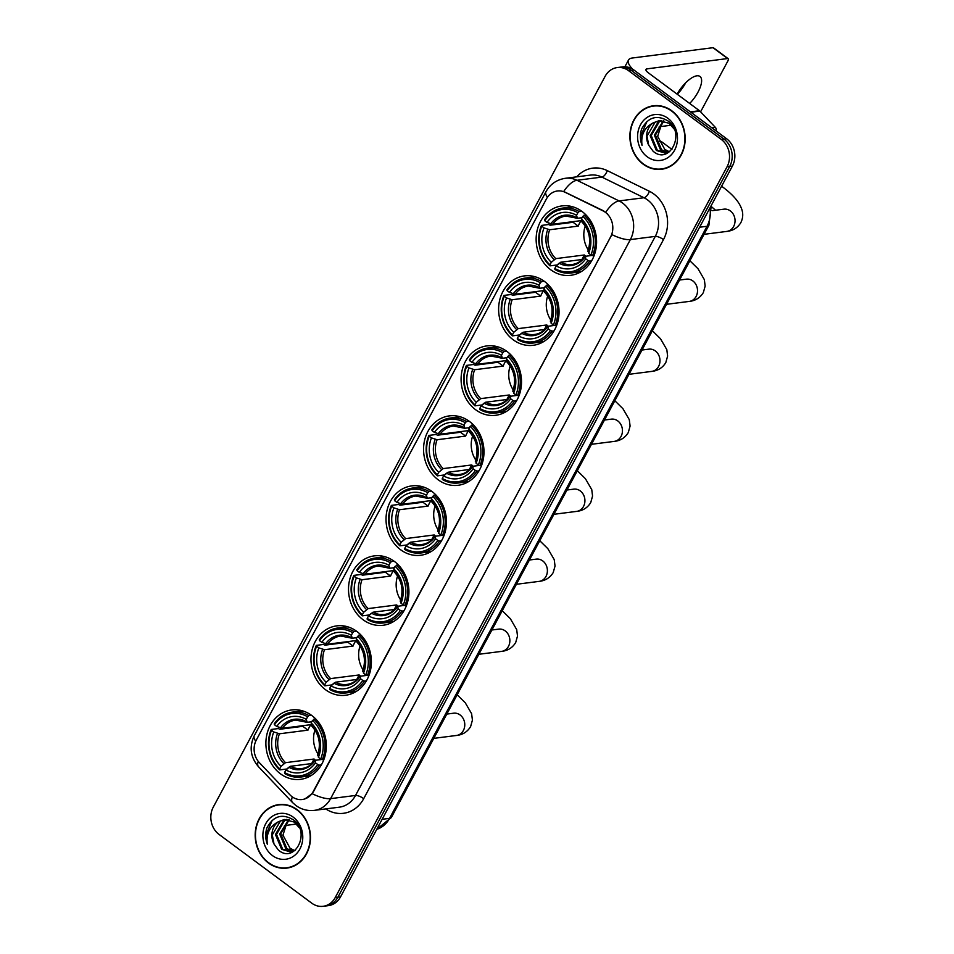 <?xml version="1.0" encoding="UTF-8"?>
<svg xmlns="http://www.w3.org/2000/svg" width="954" height="954" viewBox="0 0 954 954"><rect width="100%" height="100%" fill="white"/><g stroke="black" fill="none" stroke-linecap="round" stroke-linejoin="round"><path stroke-width="1.43" d="M431.876 491.417A34.976 30.134 -97.3 0 0 411.806 485.884A34.976 30.134 -97.3 0 0 386.62 512.417A34.976 30.134 -97.3 0 0 400.608 549.742A34.976 30.134 -97.3 0 0 420.678 555.264A34.976 30.134 -97.3 0 0 445.864 528.731A34.976 30.134 -97.3 0 0 431.876 491.417M544.472 281.442A34.976 30.134 -97.3 0 0 524.402 275.909A34.976 30.134 -97.3 0 0 499.204 302.442A34.976 30.134 -97.3 0 0 513.192 339.767A34.976 30.134 -97.3 0 0 533.262 345.288A34.976 30.134 -97.3 0 0 558.46 318.755A34.976 30.134 -97.3 0 0 544.472 281.442M506.944 351.43A34.976 30.134 -97.3 0 0 486.874 345.908A34.976 30.134 -97.3 0 0 461.676 372.442A34.976 30.134 -97.3 0 0 475.664 409.755A34.976 30.134 -97.3 0 0 495.734 415.288A34.976 30.134 -97.3 0 0 520.932 388.755A34.976 30.134 -97.3 0 0 506.944 351.43M469.416 421.418A34.976 30.134 -97.3 0 0 449.346 415.896A34.976 30.134 -97.3 0 0 424.148 442.429A34.976 30.134 -97.3 0 0 438.136 479.755A34.976 30.134 -97.3 0 0 458.206 485.276A34.976 30.134 -97.3 0 0 483.392 458.743A34.976 30.134 -97.3 0 0 469.416 421.418M394.348 561.405A34.976 30.134 -97.3 0 0 374.278 555.884A34.976 30.134 -97.3 0 0 349.092 582.417A34.976 30.134 -97.3 0 0 363.08 619.73A34.976 30.134 -97.3 0 0 383.15 625.264A34.976 30.134 -97.3 0 0 408.336 598.73A34.976 30.134 -97.3 0 0 394.348 561.405M356.82 631.405A34.976 30.134 -97.3 0 0 336.75 625.872A34.976 30.134 -97.3 0 0 311.564 652.405A34.976 30.134 -97.3 0 0 325.541 689.73A34.976 30.134 -97.3 0 0 345.61 695.251A34.976 30.134 -97.3 0 0 370.808 668.718A34.976 30.134 -97.3 0 0 356.82 631.405M311.743 715.476A34.976 30.134 -97.3 0 0 291.674 709.955A34.976 30.134 -97.3 0 0 266.476 736.488A34.976 30.134 -97.3 0 0 280.464 773.813A34.976 30.134 -97.3 0 0 300.534 779.335A34.976 30.134 -97.3 0 0 325.719 752.801A34.976 30.134 -97.3 0 0 311.743 715.476M582 211.442A34.976 30.134 -97.3 0 0 561.93 205.921A34.976 30.134 -97.3 0 0 536.732 232.454A34.976 30.134 -97.3 0 0 550.72 269.767A34.976 30.134 -97.3 0 0 570.79 275.301A34.976 30.134 -97.3 0 0 595.988 248.767A34.976 30.134 -97.3 0 0 582 211.442M605.385 212.325A17.816 15.347 -97.3 0 0 602.976 210.858L565.185 192.326A17.816 15.347 -97.3 0 0 557.374 190.991A17.816 15.347 -97.3 0 0 546.463 198.897L256.34 739.97A17.816 15.347 -97.3 0 0 259.381 762.675L289.885 794.777A17.816 15.347 -97.3 0 0 302.275 799.512A17.816 15.347 -97.3 0 0 313.186 791.605L610.596 236.95A17.816 15.347 -97.3 0 0 605.385 212.325M671.843 110.831A32.007 27.571 -97.3 0 0 653.478 105.775A32.007 27.571 -97.3 0 0 630.427 130.054A32.007 27.571 -97.3 0 0 643.223 164.207A32.007 27.571 -97.3 0 0 661.587 169.263A32.007 27.571 -97.3 0 0 684.638 144.984A32.007 27.571 -97.3 0 0 671.843 110.831M654.814 105.644A32.007 27.571 -97.3 0 0 651.964 106.347M297.135 809.66A32.007 27.571 -97.3 0 0 278.771 804.604A32.007 27.571 -97.3 0 0 255.72 828.883A32.007 27.571 -97.3 0 0 268.515 863.036A32.007 27.571 -97.3 0 0 286.88 868.092A32.007 27.571 -97.3 0 0 309.931 843.813A32.007 27.571 -97.3 0 0 297.135 809.66M280.106 804.472A32.007 27.571 -97.3 0 0 277.256 805.176M547.441 197.275A23.099 7.477 28.2 0 1 545.95 191.754C550.219 184.146 556.707 179.662 565.4 178.291A26.39 22.741 82.7 0 1 576.979 180.282L619.086 200.924A26.39 22.741 82.7 0 1 622.652 203.107A26.39 22.741 82.7 0 1 630.367 239.585A23.099 7.477 -151.8 0 1 611.896 234.612L313.52 791.57L312.125 793.668L304.994 798.88M312.125 793.668A23.099 7.477 28.2 0 0 330.597 798.641L630.367 239.585L655.279 236.401A26.39 22.741 -97.3 0 0 647.575 199.923A26.39 22.741 -97.3 0 0 643.998 197.74L601.891 177.098L576.979 180.282A23.099 10.196 116.1 0 0 563.719 191.504L603.465 210.798L607.519 213.899M617.238 67.567L622.557 66.887A19.796 17.053 -97.3 0 1 633.909 70.012L726.602 138.735A19.796 17.053 -97.3 0 1 732.386 166.091L340.566 896.832A19.796 17.053 -97.3 0 1 328.438 905.62L325.779 905.966A19.796 17.053 -97.3 0 0 337.907 897.177L729.727 166.437A19.796 17.053 -97.3 0 0 723.943 139.069L631.25 70.357A19.796 17.053 -97.3 0 0 619.897 67.221A19.796 17.053 -97.3 0 1 631.25 70.357L723.943 139.069A19.796 17.053 -97.3 0 1 729.727 166.437L337.907 897.177A19.796 17.053 -97.3 0 1 325.779 905.966L323.12 906.3A19.796 17.053 -97.3 0 0 335.248 897.511L727.067 166.771A19.796 17.053 -97.3 0 0 721.284 139.415L628.591 70.691A19.796 17.053 -97.3 0 0 617.238 67.567A19.796 17.053 -97.3 0 0 605.11 76.344L213.291 807.096A19.796 17.053 -97.3 0 0 219.074 834.452L311.767 903.176A19.796 17.053 -97.3 0 0 323.12 906.3M285.27 867.913A32.007 27.571 -97.3 0 0 288.203 867.878M659.989 169.085A32.007 27.571 -97.3 0 0 662.911 169.061M661.551 168.93A31.673 27.296 -97.3 0 0 684.364 144.901A31.673 27.296 -97.3 0 0 671.699 111.105A31.673 27.296 -97.3 0 0 653.526 106.097A31.673 27.296 -97.3 0 0 630.701 130.126A31.673 27.296 -97.3 0 0 643.378 163.933A31.673 27.296 -97.3 0 0 661.551 168.93L664.211 168.596A31.673 27.296 -97.3 0 0 665.761 168.345M664.604 149.277A16.492 14.215 -97.3 0 0 664.771 149.408L657.664 136.315L662.231 121.981M667.406 152.676L660.55 149.945L654.372 135.146L663.352 120.836M667.919 152.497L661.599 149.814L655.434 135.015L663.901 120.955M669.756 151.603L665.332 153.153L656.328 150.482L650.163 135.683L658.236 121.838L661.17 120.598M665.856 153.069L657.378 150.35L651.212 135.551L659.297 121.707L661.706 120.621M648.744 145.235L653.096 151.209C669.505 165.686 685.974 133.071 668.062 120.991C656.841 114.42 648.028 117.127 641.625 129.076C639.872 134.49 640.003 139.916 642.03 145.354C640.694 134.908 644.439 127.407 653.263 122.839A16.492 14.215 -97.3 0 0 648.744 145.235L646.991 136.088L655.076 122.243L659.56 120.633M653.263 122.839L659.035 120.693L668.969 123.245L674.156 129.04M669.446 151.781L664.771 149.408A16.492 14.215 -97.3 0 0 669.565 151.71M667.86 118.26A23.099 19.903 -97.3 0 0 640.456 124.855A23.099 19.903 -97.3 0 0 647.206 156.778A23.099 19.903 -97.3 0 0 674.609 150.172A23.099 19.903 -97.3 0 0 667.86 118.26M657.747 105.608A31.673 27.296 -97.3 0 0 656.173 105.763L653.526 106.097M642.03 145.354L640.706 136.136L646.907 121.516M685.723 82.736A21.119 8.252 -53.4 0 1 685.64 82.879A21.119 8.252 -53.4 0 1 677.304 94.291M689.694 103.473A21.119 8.252 126.6 0 0 698.03 92.061A21.119 8.252 126.6 0 0 699.974 76.463A21.119 8.252 126.6 0 0 677.113 94.148M632.657 69.165A26.39 8.538 -151.8 0 1 628.519 60.007A26.39 8.538 -151.8 0 1 632.264 58.015L712.996 47.7A3.303 1.288 -53.4 0 1 713.485 47.795L728.117 58.647A3.303 1.288 126.6 0 0 727.628 58.552L646.907 68.867A6.595 2.135 28.2 0 0 645.965 69.368A6.595 2.135 28.2 0 0 648.458 72.909L699.473 110.724A3.303 2.838 82.7 0 1 699.878 111.081L715.321 127.335A3.303 2.838 82.7 0 1 716.12 130.96M678.163 92.335A26.39 10.327 126.6 0 0 683.672 84.906M700.594 111.845L727.819 61.092A3.303 1.288 126.6 0 0 728.117 58.647M671.282 125.212L659.202 126.751M286.844 867.758A31.673 27.296 -97.3 0 0 309.656 843.73A31.673 27.296 -97.3 0 0 296.992 809.934A31.673 27.296 -97.3 0 0 278.806 804.926A31.673 27.296 -97.3 0 0 255.994 828.954A31.673 27.296 -97.3 0 0 268.658 862.762A31.673 27.296 -97.3 0 0 286.844 867.758L289.503 867.424A31.673 27.296 -97.3 0 0 291.053 867.174M289.897 848.106A16.492 14.215 -97.3 0 0 290.064 848.237L282.944 835.144L287.524 820.81M292.699 851.505L285.842 848.774L279.665 833.975L288.633 819.665M293.212 851.326L286.892 848.643L280.726 833.844L289.193 819.784M295.048 850.431L290.624 851.982L281.621 849.31L275.444 834.511L283.529 820.667L286.462 819.426M291.149 851.898L282.67 849.179L276.505 834.38L284.578 820.535L286.999 819.45M274.025 844.051L278.389 850.038C294.798 864.515 311.266 831.9 293.355 819.82C282.134 813.249 273.321 815.944 266.917 827.905C265.164 833.319 265.295 838.745 267.323 844.183C265.987 833.736 269.732 826.236 278.556 821.668A16.492 14.215 -97.3 0 0 274.025 844.051L272.284 834.917L280.369 821.072L284.852 819.462M278.556 821.668L284.328 819.522L294.261 822.074L299.449 827.869M294.738 850.61L290.064 848.237A16.492 14.215 -97.3 0 0 294.858 850.539M293.152 817.089A23.099 19.903 -97.3 0 0 265.749 823.684A23.099 19.903 -97.3 0 0 272.498 855.607A23.099 19.903 -97.3 0 0 299.902 849A23.099 19.903 -97.3 0 0 293.152 817.089M283.04 804.437A31.673 27.296 -97.3 0 0 281.466 804.592L278.806 804.926M267.323 844.183L265.999 834.965L272.2 820.345M585.243 226.003A24.41 21.036 -97.3 0 0 588.308 249.996M558.543 263.698L557.136 264.962L550.029 265.868L549.957 264.842A31.41 27.058 -97.3 0 1 541.789 226.241L544.054 227.911A28.37 24.446 -97.3 0 0 551.317 262.302L555.788 258.629L584.337 254.98A24.41 21.036 -97.3 0 0 585.732 256.244M577.885 212.754L579.15 211.561A32.734 28.203 -97.3 0 0 562.884 208.055A32.734 28.203 -97.3 0 0 544.424 219.921L544.746 220.732A31.41 27.058 -97.3 0 1 577.885 212.754L576.526 215.294A28.37 24.446 -97.3 0 0 547 222.413L552.628 224.25L581.177 220.612A24.41 21.036 -97.3 0 0 578.231 226.11L549.683 229.759L544.054 227.911M582.059 217.691L577.42 218.287L576.526 215.294M541.789 226.241L541.478 225.43L548.586 224.512L550.148 225.216L573.068 222.282A31.339 27.01 82.7 0 1 573.354 221.602M571.172 272.987A32.734 28.203 -97.3 0 0 589.632 261.122L587.986 260.478A31.41 27.058 -97.3 0 1 554.834 268.468L554.906 269.481A32.734 28.203 -97.3 0 0 571.172 272.987L578.279 272.081A32.734 28.203 -97.3 0 0 581.511 271.449M573.271 206.958A32.734 28.203 -97.3 0 0 569.991 207.149L562.884 208.055M591.611 260.871L589.632 261.122M541.478 225.43A32.734 28.203 -97.3 0 0 550.029 265.868M579.15 211.561L581.713 211.228M554.834 268.468L556.206 265.916A28.37 24.446 -97.3 0 0 585.72 258.808L587.986 260.478M551.317 262.302L549.957 264.842M547 222.413L544.746 220.732M585.72 258.808L585.458 256.28L592.088 255.433M582.429 259.464L560.666 262.243L556.206 265.916M559.056 263.209A25.376 21.87 -97.3 0 0 585.005 256.96L585.458 256.28M577.42 218.287L576.681 217.619A25.376 21.87 -97.3 0 0 550.744 223.868M585.971 214.924L582.763 216.367A31.41 27.058 -97.3 0 1 590.931 254.98L592.577 255.624A32.734 28.203 -97.3 0 0 584.027 215.175M592.577 255.624L594.187 255.41M590.931 254.98L588.678 253.299A28.37 24.446 -97.3 0 0 581.403 218.919L582.763 216.367M588.403 250.771L588.678 253.299M581.403 218.919L582.298 221.9M573.068 222.282L578.231 226.11M584.337 254.98L581.892 259.536M671.95 149.408L661.718 141.824A11.221 4.388 126.6 0 0 659.584 141.562A11.221 4.388 126.6 0 0 658.928 141.776M547.703 296.002A24.41 21.036 -97.3 0 0 550.768 319.984M521.015 333.685L519.608 334.949L512.501 335.856L512.429 334.842A31.41 27.058 -97.3 0 1 504.261 296.229L506.526 297.91A28.37 24.446 -97.3 0 0 513.789 332.29L518.26 328.617L546.809 324.98A24.41 21.036 -97.3 0 0 548.204 326.232M540.358 282.742L541.622 281.549A32.734 28.203 -97.3 0 0 525.344 278.055A32.734 28.203 -97.3 0 0 506.896 289.921L507.218 290.731A31.41 27.058 -97.3 0 1 540.358 282.742L538.998 285.294A28.37 24.446 -97.3 0 0 509.472 292.401L515.1 294.249L543.649 290.6A24.41 21.036 -97.3 0 0 540.703 296.098L512.155 299.747L506.526 297.91M544.531 287.679L539.892 288.275L538.998 285.294M504.261 296.229L503.95 295.418L511.058 294.512L512.62 295.203L535.54 292.282A31.339 27.01 82.7 0 1 535.826 291.602M533.644 342.975A32.734 28.203 -97.3 0 0 552.092 331.11L550.446 330.478A31.41 27.058 -97.3 0 1 517.306 338.455L517.378 339.481A32.734 28.203 -97.3 0 0 533.644 342.975L540.751 342.069A32.734 28.203 -97.3 0 0 543.971 341.437M535.731 276.946A32.734 28.203 -97.3 0 0 532.463 277.137L525.344 278.055M554.083 330.859L552.092 331.11M503.95 295.418A32.734 28.203 -97.3 0 0 512.501 335.856M541.622 281.549L544.185 281.227M517.306 338.455L518.666 335.915A28.37 24.446 -97.3 0 0 548.192 328.796L550.446 330.478M513.789 332.29L512.429 334.842M509.472 292.401L507.218 290.731M548.192 328.796L547.918 326.268L554.56 325.421M544.901 329.464L523.138 332.242L518.666 335.915M521.528 333.196A25.376 21.87 -97.3 0 0 547.465 326.948L547.918 326.268M539.892 288.275L539.153 287.619A25.376 21.87 -97.3 0 0 513.204 293.868M548.443 284.924L545.235 286.367A31.41 27.058 -97.3 0 1 553.403 324.968L555.049 325.612A32.734 28.203 -97.3 0 0 546.499 285.174M555.049 325.612L556.659 325.409M553.403 324.968L551.138 323.299A28.37 24.446 -97.3 0 0 543.875 288.907L545.235 286.367M550.875 320.771L551.138 323.299M543.875 288.907L544.77 291.888M535.54 292.282L540.703 296.098M546.809 324.98L544.364 329.524M510.175 365.99A24.41 21.036 -97.3 0 0 513.24 389.983M483.475 403.685L482.08 404.949L474.973 405.855L474.901 404.83A31.41 27.058 -97.3 0 1 466.733 366.229L468.998 367.898A28.37 24.446 -97.3 0 0 476.261 402.29L480.733 398.617L509.269 394.968A24.41 21.036 -97.3 0 0 510.676 396.232M502.83 352.741L504.094 351.549A32.734 28.203 -97.3 0 0 487.816 348.043A32.734 28.203 -97.3 0 0 469.368 359.908L469.69 360.719A31.41 27.058 -97.3 0 1 502.83 352.741L501.47 355.282A28.37 24.446 -97.3 0 0 471.944 362.389L477.572 364.237L506.121 360.588A24.41 21.036 -97.3 0 0 503.175 366.097L474.627 369.747L468.998 367.898M507.003 357.678L502.364 358.275L501.47 355.282M466.733 366.229L466.423 365.406L473.53 364.5L475.092 365.203L498.012 362.27A31.339 27.01 82.7 0 1 498.298 361.59M496.116 412.975A32.734 28.203 -97.3 0 0 514.564 401.109L512.918 400.465A31.41 27.058 -97.3 0 1 479.779 408.455L479.85 409.469A32.734 28.203 -97.3 0 0 496.116 412.975L503.223 412.068A32.734 28.203 -97.3 0 0 506.443 411.424M498.203 346.934A32.734 28.203 -97.3 0 0 494.923 347.137L487.816 348.043M516.543 400.859L514.564 401.109M466.423 365.406A32.734 28.203 -97.3 0 0 474.973 405.855M504.094 351.549L506.657 351.215M479.779 408.455L481.138 405.903A28.37 24.446 -97.3 0 0 510.664 398.796L512.918 400.465M476.261 402.29L474.901 404.83M471.944 362.389L469.69 360.719M510.664 398.796L510.39 396.268L517.032 395.409M507.361 399.452L485.61 402.23L481.138 405.903M484 403.196A25.376 21.87 -97.3 0 0 509.937 396.947L510.39 396.268M502.364 358.275L501.625 357.607A25.376 21.87 -97.3 0 0 475.676 363.856M510.915 354.912L507.707 356.355A31.41 27.058 -97.3 0 1 515.875 394.968L517.521 395.6A32.734 28.203 -97.3 0 0 508.971 355.162M517.521 395.6L519.131 395.397M515.875 394.968L513.61 393.286A28.37 24.446 -97.3 0 0 506.347 358.907L507.707 356.355M513.347 390.758L513.61 393.286M506.347 358.907L507.242 361.888M498.012 362.27L503.175 366.097M509.269 394.968L506.836 399.523M472.647 435.99A24.41 21.036 -97.3 0 0 475.712 459.971M445.947 473.673L444.552 474.937L437.433 475.843L437.373 474.83A31.41 27.058 -97.3 0 1 429.205 436.216L431.458 437.886A28.37 24.446 -97.3 0 0 438.733 472.278L443.193 468.605L471.741 464.956A24.41 21.036 -97.3 0 0 473.148 466.22M465.302 422.729L466.554 421.537A32.734 28.203 -97.3 0 0 450.288 418.031A32.734 28.203 -97.3 0 0 431.84 429.896L432.15 430.719A31.41 27.058 -97.3 0 1 465.302 422.729L463.93 425.281A28.37 24.446 -97.3 0 0 434.416 432.389L440.044 434.237L468.593 430.588A24.41 21.036 -97.3 0 0 465.635 436.085L437.099 439.734L431.458 437.886M469.475 427.666L464.836 428.263L463.93 425.281M429.205 436.216L428.883 435.406L436.002 434.499L437.564 435.191L460.484 432.257A31.339 27.01 82.7 0 1 460.77 431.59M458.588 482.962A32.734 28.203 -97.3 0 0 477.036 471.097L475.39 470.453A31.41 27.058 -97.3 0 1 442.251 478.443L442.322 479.468A32.734 28.203 -97.3 0 0 458.588 482.962L465.695 482.056A32.734 28.203 -97.3 0 0 468.915 481.424M460.675 416.934A32.734 28.203 -97.3 0 0 457.395 417.125L450.288 418.031M479.015 470.847L477.036 471.097M428.883 435.406A32.734 28.203 -97.3 0 0 437.433 475.843M466.554 421.537L469.118 421.215M442.251 478.443L443.61 475.891A28.37 24.446 -97.3 0 0 473.136 468.784L475.39 470.453M438.733 472.278L437.373 474.83M434.416 432.389L432.15 430.719M473.136 468.784L472.862 466.256L479.492 465.409M469.833 469.44L448.082 472.23L443.61 475.891M446.472 473.184A25.376 21.87 -97.3 0 0 472.409 466.935L472.862 466.256M464.836 428.263L464.097 427.595A25.376 21.87 -97.3 0 0 438.148 433.843M473.387 424.912L470.179 426.343A31.41 27.058 -97.3 0 1 478.348 464.956L479.981 465.6A32.734 28.203 -97.3 0 0 471.431 425.15M479.981 465.6L481.603 465.397M478.348 464.956L476.082 463.286A28.37 24.446 -97.3 0 0 468.808 428.895L470.179 426.343M475.819 460.746L476.082 463.286M468.808 428.895L469.714 431.876M460.484 432.257L465.635 436.085M471.741 464.956L469.308 469.511M435.119 505.978A24.41 21.036 -97.3 0 0 438.184 529.971M408.419 543.673L407.012 544.937L399.905 545.843L399.833 544.817A31.41 27.058 -97.3 0 1 391.677 506.204L393.93 507.886A28.37 24.446 -97.3 0 0 401.205 542.266L405.665 538.605L434.213 534.956A24.41 21.036 -97.3 0 0 435.608 536.208M427.774 492.729L429.026 491.537A32.734 28.203 -97.3 0 0 412.76 488.031A32.734 28.203 -97.3 0 0 394.312 499.896L394.622 500.707A31.41 27.058 -97.3 0 1 427.774 492.729L426.402 495.269A28.37 24.446 -97.3 0 0 396.888 502.376L402.516 504.225L431.065 500.576A24.41 21.036 -97.3 0 0 428.107 506.085L399.559 509.722L393.93 507.886M431.935 497.666L427.297 498.25L426.402 495.269M391.677 506.204L391.355 505.393L398.462 504.487L400.024 505.179L422.956 502.257A31.339 27.01 82.7 0 1 423.242 501.577M421.06 552.962A32.734 28.203 -97.3 0 0 439.508 541.097L437.862 540.453A31.41 27.058 -97.3 0 1 404.711 548.431L404.782 549.456A32.734 28.203 -97.3 0 0 421.06 552.962L428.167 552.056A32.734 28.203 -97.3 0 0 431.387 551.412M423.147 486.922A32.734 28.203 -97.3 0 0 419.867 487.124L412.76 488.031M441.487 540.846L439.508 541.097M391.355 505.393A32.734 28.203 -97.3 0 0 399.905 545.843M429.026 491.537L431.59 491.203M404.711 548.431L406.082 545.891A28.37 24.446 -97.3 0 0 435.608 538.783L437.862 540.453M401.205 542.266L399.833 544.817M396.888 502.376L394.622 500.707M435.608 538.783L435.334 536.243L441.964 535.397M432.305 539.439L410.542 542.218L406.082 545.891M408.932 543.184A25.376 21.87 -97.3 0 0 434.881 536.935L435.334 536.243M427.297 498.25L426.569 497.594A25.376 21.87 -97.3 0 0 400.62 503.843M435.859 494.899L432.651 496.342A31.41 27.058 -97.3 0 1 440.808 534.944L442.453 535.588A32.734 28.203 -97.3 0 0 433.903 495.15M442.453 535.588L444.063 535.385M440.808 534.944L438.554 533.274A28.37 24.446 -97.3 0 0 431.28 498.882L432.651 496.342M438.28 530.746L438.554 533.274M431.28 498.882L432.186 501.876M422.956 502.257L428.107 506.085M434.213 534.956L431.768 539.511M397.591 575.966A24.41 21.036 -97.3 0 0 400.656 599.959M370.891 613.66L369.484 614.925L362.377 615.831L362.305 614.805A31.41 27.058 -97.3 0 1 354.149 576.204L356.402 577.874A28.37 24.446 -97.3 0 0 363.677 612.265L368.137 608.592L396.685 604.943A24.41 21.036 -97.3 0 0 398.08 606.207M390.246 562.717L391.498 561.524A32.734 28.203 -97.3 0 0 375.232 558.018A32.734 28.203 -97.3 0 0 356.784 569.884L357.094 570.695A31.41 27.058 -97.3 0 1 390.246 562.717L388.874 565.257A28.37 24.446 -97.3 0 0 359.348 572.376L364.988 574.213L393.525 570.575A24.41 21.036 -97.3 0 0 390.58 576.073L362.031 579.722L356.402 577.874M394.407 567.654L389.769 568.25L388.874 565.257M354.149 576.204L353.827 575.393L360.934 574.487L362.496 575.179L385.416 572.245A31.339 27.01 82.7 0 1 385.714 571.565M383.532 622.95A32.734 28.203 -97.3 0 0 401.98 611.085L400.334 610.441A31.41 27.058 -97.3 0 1 367.183 618.43L367.254 619.444A32.734 28.203 -97.3 0 0 383.532 622.95L390.639 622.044A32.734 28.203 -97.3 0 0 393.859 621.412M385.619 556.921A32.734 28.203 -97.3 0 0 382.339 557.112L375.232 558.018M403.959 610.834L401.98 611.085M353.827 575.393A32.734 28.203 -97.3 0 0 362.377 615.831M391.498 561.524L394.062 561.202M367.183 618.43L368.554 615.879A28.37 24.446 -97.3 0 0 398.068 608.771L400.334 610.441M363.677 612.265L362.305 614.805M359.348 572.376L357.094 570.695M398.068 608.771L397.806 606.243L404.436 605.396M394.777 609.427L373.014 612.206L368.554 615.879M371.404 613.172A25.376 21.87 -97.3 0 0 397.353 606.923L397.806 606.243M389.769 568.25L389.029 567.582A25.376 21.87 -97.3 0 0 363.092 573.831M398.331 564.887L395.123 566.33A31.41 27.058 -97.3 0 1 403.28 604.943L404.925 605.587A32.734 28.203 -97.3 0 0 396.375 565.138M404.925 605.587L406.535 605.373M403.28 604.943L401.026 603.262A28.37 24.446 -97.3 0 0 393.752 568.882L395.123 566.33M400.752 600.734L401.026 603.262M393.752 568.882L394.646 571.863M385.416 572.245L390.58 576.073M396.685 604.943L394.24 609.499M360.063 645.965A24.41 21.036 -97.3 0 0 363.128 669.946M333.363 683.66L331.956 684.912L324.849 685.831L324.777 684.805A31.41 27.058 -97.3 0 1 316.621 646.192L318.874 647.873A28.37 24.446 -97.3 0 0 326.149 682.253L330.609 678.592L359.157 674.943A24.41 21.036 -97.3 0 0 360.552 676.195M352.706 632.705L353.97 631.512A32.734 28.203 -97.3 0 0 337.704 628.018A32.734 28.203 -97.3 0 0 319.244 639.884L319.566 640.694A31.41 27.058 -97.3 0 1 352.706 632.705L351.346 635.257A28.37 24.446 -97.3 0 0 321.82 642.364L327.461 644.212L355.997 640.563A24.41 21.036 -97.3 0 0 353.052 646.061L324.503 649.71L318.874 647.873M356.879 637.654L352.241 638.238L351.346 635.257M316.621 646.192L316.299 645.381L323.406 644.475L324.968 645.166L347.888 642.245A31.339 27.01 82.7 0 1 348.186 641.565M345.992 692.95A32.734 28.203 -97.3 0 0 364.452 681.084L362.806 680.44A31.41 27.058 -97.3 0 1 329.655 688.418L329.726 689.444A32.734 28.203 -97.3 0 0 345.992 692.95L353.111 692.032A32.734 28.203 -97.3 0 0 356.331 691.4M348.091 626.909A32.734 28.203 -97.3 0 0 344.811 627.112L337.704 628.018M366.431 680.822L364.452 681.084M316.299 645.381A32.734 28.203 -97.3 0 0 324.849 685.831M353.97 631.512L356.534 631.19M329.655 688.418L331.026 685.878A28.37 24.446 -97.3 0 0 360.54 678.759L362.806 680.44M326.149 682.253L324.777 684.805M321.82 642.364L319.566 640.694M360.54 678.759L360.278 676.231L366.908 675.384M357.249 679.427L335.486 682.205L331.026 685.878M333.876 683.171A25.376 21.87 -97.3 0 0 359.825 676.923L360.278 676.231M352.241 638.238L351.501 637.582A25.376 21.87 -97.3 0 0 325.564 643.831M360.803 634.887L357.595 636.33A31.41 27.058 -97.3 0 1 365.752 674.931L367.397 675.575A32.734 28.203 -97.3 0 0 358.847 635.137M367.397 675.575L369.007 675.372M365.752 674.931L363.498 673.262A28.37 24.446 -97.3 0 0 356.224 638.87L357.595 636.33M363.224 670.734L363.498 673.262M356.224 638.87L357.118 641.863M347.888 642.245L353.052 646.061M359.157 674.943L356.713 679.486M314.975 730.037A24.41 21.036 -97.3 0 0 318.04 754.03M288.275 767.731L286.88 768.996L279.76 769.902L279.701 768.888A31.41 27.058 -97.3 0 1 271.532 730.275L273.786 731.945A28.37 24.446 -97.3 0 0 281.06 766.336L285.52 762.663L314.069 759.014A24.41 21.036 -97.3 0 0 315.476 760.278M307.629 716.788L308.881 715.595A32.734 28.203 -97.3 0 0 292.616 712.089A32.734 28.203 -97.3 0 0 274.168 723.955L274.478 724.766A31.41 27.058 -97.3 0 1 307.629 716.788L306.258 719.34A28.37 24.446 -97.3 0 0 276.743 726.447L282.372 728.296L310.921 724.646A24.41 21.036 -97.3 0 0 307.963 730.144L279.427 733.793L273.786 731.945M311.803 721.725L307.164 722.321L306.258 719.34M271.532 730.275L271.21 729.464L278.329 728.558L279.892 729.25L302.812 726.316A31.339 27.01 82.7 0 1 303.098 725.648M300.915 777.021A32.734 28.203 -97.3 0 0 319.363 765.156L317.718 764.512A31.41 27.058 -97.3 0 1 284.578 772.501L284.65 773.527A32.734 28.203 -97.3 0 0 300.915 777.021L308.023 776.115A32.734 28.203 -97.3 0 0 311.242 775.483M303.002 710.992A32.734 28.203 -97.3 0 0 299.723 711.183L292.616 712.089M321.343 764.905L319.363 765.156M271.21 729.464A32.734 28.203 -97.3 0 0 279.76 769.902M308.881 715.595L311.445 715.273M284.578 772.501L285.938 769.95A28.37 24.446 -97.3 0 0 315.464 762.842L317.718 764.512M281.06 766.336L279.701 768.888M276.743 726.447L274.478 724.766M315.464 762.842L315.19 760.314L321.82 759.467M312.161 763.498L290.41 766.289L285.938 769.95M288.8 767.243A25.376 21.87 -97.3 0 0 314.737 760.994L315.19 760.314M307.164 722.321L306.425 721.653A25.376 21.87 -97.3 0 0 280.476 727.902M315.714 718.97L312.507 720.401A31.41 27.058 -97.3 0 1 320.663 759.014L322.309 759.658A32.734 28.203 -97.3 0 0 313.759 719.209M322.309 759.658L323.931 759.456M320.663 759.014L318.409 757.345A28.37 24.446 -97.3 0 0 311.135 722.953L312.507 720.401M318.147 754.805L318.409 757.345M311.135 722.953L312.041 725.934M302.812 726.316L307.963 730.144M314.069 759.014L311.636 763.57M296.575 824.029L284.495 825.58M363.712 798.653A6.595 2.135 28.2 0 0 355.52 795.457L655.279 236.401A6.595 2.135 28.2 0 1 663.483 239.597L363.712 798.653A32.996 28.429 82.7 0 1 325.743 808.909M339.35 807.179A26.39 22.741 -97.3 0 0 355.52 795.457L330.597 798.641A26.39 22.741 82.7 0 1 314.426 810.363L339.35 807.179M605.754 212.253A23.099 10.196 116.1 0 1 619.086 200.924L643.998 197.74A6.595 2.91 -63.9 0 0 649.388 191.277A32.996 28.429 82.7 0 1 663.483 239.597M255.755 741.163A23.099 7.477 -151.8 0 1 254.301 735.677L545.95 191.754M258.248 761.352A23.099 7.596 136.5 0 0 258.474 766.694C250.437 757.249 249.042 746.91 254.301 735.677M292.318 796.9A23.099 7.596 136.5 0 0 292.461 802.481L258.474 766.694M576.717 176.848A32.996 28.429 82.7 0 1 607.269 170.623L649.388 191.277M335.248 897.511L340.566 896.832M727.067 166.771L732.386 166.091M721.284 139.415L726.602 138.735M628.591 70.691L633.909 70.012M607.269 170.623A6.595 2.91 -63.9 0 1 601.891 177.098A26.39 22.741 -97.3 0 0 590.311 175.107L565.4 178.291M376.758 829.336A26.39 22.741 -97.3 0 0 389.554 818.365L707.021 226.289A26.39 22.741 -97.3 0 0 709.931 207.972M699.604 227.231L707.021 226.289A13.201 4.269 28.2 0 0 708.905 225.287L391.426 817.363L376.723 829.396M391.426 817.363A13.201 4.269 28.2 0 1 389.554 818.365L382.137 819.307M646.073 70.417L646.907 68.867M690.386 111.892L699.473 110.724M727.628 58.552L712.996 47.7M699.878 111.081L690.863 112.238M711.827 127.788L715.321 127.335M724.122 209.141L723.931 209.164A11.221 9.671 82.7 0 1 730.37 210.941A11.221 9.671 82.7 0 1 733.65 226.444A11.221 9.671 82.7 0 1 726.781 231.417L704.052 234.326M721.355 186.662A11.221 4.388 -53.4 0 1 722.691 187.032L721.594 186.221M549.683 229.759A24.41 21.036 -97.3 0 0 555.788 258.629M576.991 218.216L565.949 216.045A24.41 21.036 -97.3 0 0 552.628 224.25M547.787 229.377A25.376 21.87 -97.3 0 0 554.179 259.595M560.666 262.243A24.41 21.036 -97.3 0 0 572.138 264.485C577.23 263.805 581.523 261.134 585.017 256.483M587.95 251.462A25.376 21.87 -97.3 0 0 581.558 221.233M686.594 279.14L686.403 279.164A11.221 9.671 82.7 0 1 692.842 280.929A11.221 9.671 82.7 0 1 696.122 296.432A11.221 9.671 82.7 0 1 689.241 301.416L666.524 304.314M512.155 299.747A24.41 21.036 -97.3 0 0 518.26 328.617M539.463 288.215L528.421 286.045A24.41 21.036 -97.3 0 0 515.1 294.249M510.259 299.365A25.376 21.87 -97.3 0 0 516.651 329.583M523.138 332.242A24.41 21.036 -97.3 0 0 534.61 334.472C539.702 333.793 543.995 331.133 547.489 326.483M550.422 321.45A25.376 21.87 -97.3 0 0 544.03 291.232M649.066 349.128L648.875 349.152A11.221 9.671 82.7 0 1 655.315 350.929A11.221 9.671 82.7 0 1 658.582 366.431A11.221 9.671 82.7 0 1 651.713 371.404L628.996 374.314M474.627 369.747A24.41 21.036 -97.3 0 0 480.733 398.617M501.935 358.203L490.893 356.033A24.41 21.036 -97.3 0 0 477.572 364.237M472.731 369.353A25.376 21.87 -97.3 0 0 479.123 399.583M485.61 402.23A24.41 21.036 -97.3 0 0 497.082 404.472C502.174 403.792 506.467 401.121 509.949 396.47M512.894 391.438A25.376 21.87 -97.3 0 0 506.502 361.22M611.538 419.116L611.347 419.14A11.221 9.671 82.7 0 1 617.775 420.917A11.221 9.671 82.7 0 1 621.054 436.419A11.221 9.671 82.7 0 1 614.185 441.404L591.468 444.302M437.099 439.734A24.41 21.036 -97.3 0 0 443.193 468.605M464.407 428.203L453.365 426.021A24.41 21.036 -97.3 0 0 440.044 434.237M435.203 439.353A25.376 21.87 -97.3 0 0 441.583 469.571M448.082 472.23A24.41 21.036 -97.3 0 0 459.554 474.46C464.646 473.78 468.939 471.121 472.421 466.458M475.366 461.438A25.376 21.87 -97.3 0 0 468.974 431.22M574.01 489.116L573.807 489.14A11.221 9.671 82.7 0 1 580.247 490.905A11.221 9.671 82.7 0 1 583.526 506.419A11.221 9.671 82.7 0 1 576.657 511.392L553.94 514.289M399.559 509.722A24.41 21.036 -97.3 0 0 405.665 538.605M426.879 498.191L415.825 496.02A24.41 21.036 -97.3 0 0 402.516 504.225M397.675 509.341A25.376 21.87 -97.3 0 0 404.055 539.559M410.542 542.218A24.41 21.036 -97.3 0 0 422.014 544.46C427.118 543.78 431.411 541.109 434.893 536.458M437.826 531.426A25.376 21.87 -97.3 0 0 431.446 501.208M536.482 559.104L536.279 559.127A11.221 9.671 82.7 0 1 542.719 560.904A11.221 9.671 82.7 0 1 545.998 576.407A11.221 9.671 82.7 0 1 539.129 581.38L516.4 584.289M362.031 579.722A24.41 21.036 -97.3 0 0 368.137 608.592M389.351 568.19L378.297 566.008A24.41 21.036 -97.3 0 0 364.988 574.213M360.135 579.34A25.376 21.87 -97.3 0 0 366.527 609.558M373.014 612.206A24.41 21.036 -97.3 0 0 384.486 614.448C389.59 613.768 393.871 611.109 397.365 606.446M400.298 601.425A25.376 21.87 -97.3 0 0 393.907 571.207M498.942 629.103L498.751 629.127A11.221 9.671 82.7 0 1 505.191 630.892A11.221 9.671 82.7 0 1 508.47 646.395A11.221 9.671 82.7 0 1 501.601 651.379L478.872 654.277M324.503 649.71A24.41 21.036 -97.3 0 0 330.609 678.592M351.811 638.178L340.769 636.008A24.41 21.036 -97.3 0 0 327.461 644.212M322.607 649.328A25.376 21.87 -97.3 0 0 328.999 679.546M335.486 682.205A24.41 21.036 -97.3 0 0 346.958 684.435C352.05 683.768 356.343 681.096 359.837 676.446M362.77 671.413A25.376 21.87 -97.3 0 0 356.379 641.195M453.865 713.175L453.675 713.198A11.221 9.671 82.7 0 1 460.102 714.975A11.221 9.671 82.7 0 1 463.382 730.478A11.221 9.671 82.7 0 1 456.513 735.462L433.796 738.36M279.427 733.793A24.41 21.036 -97.3 0 0 285.52 762.663M306.735 722.261L295.692 720.079A24.41 21.036 -97.3 0 0 282.372 728.296M277.531 733.411A25.376 21.87 -97.3 0 0 283.91 763.629M290.41 766.289A24.41 21.036 -97.3 0 0 301.881 768.519C306.973 767.839 311.266 765.18 314.748 760.517M317.694 755.496A25.376 21.87 -97.3 0 0 311.302 725.279M292.461 802.481L295.859 805.486C301.392 809.493 307.593 811.127 314.426 810.363M711.279 205.468L708.905 225.287M624.894 66.768L628.519 60.007M726.781 231.417C732.946 230.773 737.645 227.839 740.864 222.604C742.939 218.275 743.285 213.958 741.878 209.653C739.612 202.379 733.221 194.843 722.691 187.032M581.761 221.757C589.405 230.105 591.456 239.883 587.926 251.057M715.56 210.238L711.565 206.779M712.066 210.679L723.931 209.164M658.904 141.729L659.584 141.562M689.241 301.416C695.418 300.772 700.117 297.827 703.336 292.592L705.149 286.081L704.35 279.653L697.982 268.706L689.885 260.752M544.233 291.745C551.877 300.105 553.928 309.871 550.386 321.057M679.546 280.035L686.403 279.164M651.713 371.404C657.89 370.76 662.577 367.827 665.797 362.592L667.621 356.08L666.822 349.641L660.454 338.694L652.357 330.74M506.705 361.745C514.349 370.092 516.4 379.859 512.858 391.045M642.018 350.023L648.875 349.152M614.185 441.404C620.362 440.76 625.049 437.814 628.269 432.579L630.093 426.068L629.282 419.629L622.926 408.694L614.829 400.74M469.177 431.733C476.821 440.092 478.872 449.859 475.33 461.044M604.478 420.022L611.347 419.14M576.657 511.392C582.822 510.748 587.521 507.814 590.741 502.567L592.565 496.056L591.754 489.629L585.398 478.681L577.301 470.727M431.637 501.732C439.293 510.08 441.344 519.847 437.803 531.032M566.95 490.01L573.807 489.14M539.129 581.38C545.294 580.736 549.993 577.802 553.213 572.567L555.037 566.056L554.226 559.616L547.858 548.681L539.761 540.715M394.109 571.72C401.753 580.08 403.816 589.846 400.275 601.02M529.422 560.01L536.279 559.127M501.601 651.379C507.766 650.735 512.465 647.79 515.685 642.555L517.509 636.044L516.698 629.616L510.33 618.669L502.233 610.715M356.581 641.708C364.225 650.068 366.276 659.834 362.747 671.02M491.894 629.998L498.751 629.127M456.513 735.462C462.69 734.818 467.377 731.873 470.596 726.638L472.421 720.127L471.61 713.687L465.254 702.752L457.157 694.798M311.505 725.791C319.149 734.151 321.2 743.917 317.658 755.103M446.806 714.081L453.675 713.198"/></g></svg>
